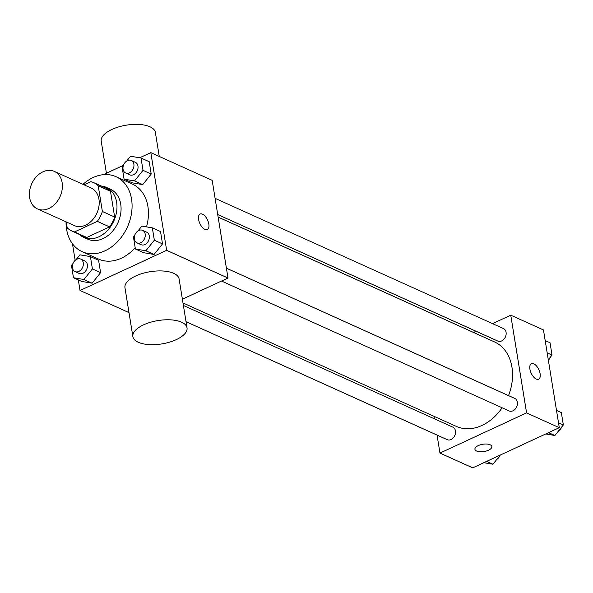 <?xml version="1.0" encoding="UTF-8"?>
<svg xmlns="http://www.w3.org/2000/svg" width="593" height="593" viewBox="0 0 593 593"><rect width="100%" height="100%" fill="white"/><g stroke="black" fill="none" stroke-linecap="round" stroke-linejoin="round"><path stroke-width="0.89" d="M42.926 171.837A20.57 15.551 114.3 0 1 54.363 171.414A20.57 15.551 114.3 0 1 60.071 196.565A20.57 15.551 114.3 0 1 37.426 208.906A20.57 15.551 114.3 0 1 29.65 190.768A20.57 15.551 114.3 0 1 42.926 171.837M54.363 171.414L91.174 188.04A20.57 15.551 114.3 0 1 96.881 213.191A20.57 15.551 114.3 0 1 74.236 225.533L37.426 208.906M66.246 221.923L67.194 227.801A26.552 20.073 114.3 0 0 71.775 230.981A26.552 20.073 114.3 0 0 74.525 231.922L97.311 221.345A26.552 20.073 114.3 0 0 102.381 211.479L98.216 185.772A26.552 20.073 114.3 0 0 93.635 182.592A26.552 20.073 114.3 0 0 90.885 181.651L84.05 184.823M102.381 211.479L114.649 217.016L110.491 191.317L98.216 185.772M93.635 182.592L105.902 188.137A26.552 20.073 114.3 0 1 110.491 191.317M114.649 217.016A26.552 20.073 114.3 0 1 109.586 226.889L97.311 221.345M71.775 230.981L84.05 236.525A26.552 20.073 114.3 0 0 86.8 237.459L109.586 226.889M79.306 234.383A27.426 20.733 -65.7 0 0 83.687 237.326A27.426 20.733 -65.7 0 0 107.526 230.425A27.426 20.733 -65.7 0 0 116.628 202.28A27.426 20.733 -65.7 0 0 106.266 187.336A27.426 20.733 -65.7 0 0 101.166 185.994M106.266 187.336L110.357 189.182A27.426 20.733 114.3 0 1 120.72 204.133A27.426 20.733 114.3 0 1 111.61 232.271A27.426 20.733 114.3 0 1 87.779 239.172L83.687 237.326M86.8 237.459L74.525 231.922M82.983 184.341A41.139 31.103 114.3 0 1 93.131 177.537A41.139 31.103 114.3 0 1 115.998 176.684A41.139 31.103 114.3 0 1 127.413 226.978A41.139 31.103 114.3 0 1 82.13 251.669A41.139 31.103 114.3 0 1 66.053 221.834M115.998 176.684L132.358 184.075A41.139 31.103 114.3 0 1 146.508 226.882M135.182 247.689A41.139 31.103 114.3 0 1 98.49 259.059L82.13 251.669M134.922 234.754L133.395 236.659L135.397 249.001L143.573 252.692L154.047 254.471L162.519 243.901L160.525 231.566L152.342 227.868L141.868 226.096L137.999 230.922M72.998 263.485L71.464 265.39L73.465 277.732L81.649 281.423L92.115 283.202L100.595 272.639L98.594 260.297L90.41 256.599L79.944 254.827L76.074 259.652M78.32 279.926L80.033 290.511L166.648 250.328L150.822 152.623L139.689 157.782M123.159 165.454L103.241 174.69M83.576 183.815L82.709 184.215M72.465 243.76L75.148 260.364M123.611 164.891L122.084 166.796L124.078 179.138L132.261 182.837L142.735 184.608L151.208 174.046L149.206 161.704L141.03 158.012L130.556 156.233L126.687 161.059M182.385 299.198L228.001 278.035L212.175 180.331L150.822 152.623M228.001 278.035L166.648 250.328M200.115 214.021A8.569 4.218 -114.9 0 1 202.487 214.162A8.569 4.218 -114.9 0 1 208.351 222.071A8.569 4.218 -114.9 0 1 207.335 229.565A8.569 4.218 -114.9 0 1 199.893 223.568A8.569 4.218 -114.9 0 1 200.115 214.021A8.569 4.218 -114.9 0 1 202.487 214.162A8.569 4.218 -114.9 0 1 208.343 222.071A8.569 4.218 -114.9 0 1 207.328 229.573M128.985 312.622L80.033 290.511M132.876 336.616L124.96 287.761A27.426 11.83 -9.2 0 1 135.678 275.99A27.426 11.83 -9.2 0 1 163.275 271.023A27.426 11.83 -9.2 0 1 179.108 278.992L187.025 327.847A27.426 11.83 -9.2 0 1 161.837 343.91A27.426 11.83 -9.2 0 1 132.876 336.616A27.426 11.83 -9.2 0 1 143.588 324.845A27.426 11.83 -9.2 0 1 171.184 319.879A27.426 11.83 -9.2 0 1 187.025 327.847M159.258 156.433L155.373 132.432A27.426 11.83 170.8 0 0 126.405 125.145A27.426 11.83 170.8 0 0 101.225 141.201L106.414 173.223M218.128 217.09L494.436 341.887A46.35 35.039 114.3 0 1 508.527 395.613M502.123 407.769A46.35 35.039 114.3 0 1 456.276 426.374L182.985 302.934M226.4 268.192L514.798 398.444A6.857 5.181 114.3 0 1 516.703 406.828A6.857 5.181 114.3 0 1 509.157 410.942L221.53 281.038M215.089 198.329L503.487 328.589A6.857 5.181 114.3 0 1 505.384 336.972A6.857 5.181 114.3 0 1 497.838 341.086L217.72 214.562M183.393 305.469L452.867 427.175A6.857 5.181 114.3 0 1 454.772 435.558A6.857 5.181 114.3 0 1 447.226 439.672L186.024 321.702M437.048 435.077L439.962 453.074L526.577 412.891L510.751 315.187L492.531 323.637M476.097 331.265L473.533 332.451M434.009 416.316L434.417 418.843M439.962 453.074L472.68 467.855L559.295 427.672L526.577 412.891M559.295 427.672L543.47 329.967L510.751 315.187M531.41 363.657A8.569 4.218 -114.9 0 1 533.782 363.798A8.569 4.218 -114.9 0 1 539.645 371.707A8.569 4.218 -114.9 0 1 538.629 379.201A8.569 4.218 -114.9 0 1 531.195 373.205A8.569 4.218 -114.9 0 1 531.417 363.657A8.569 4.218 -114.9 0 1 533.789 363.798A8.569 4.218 -114.9 0 1 539.645 371.707A8.569 4.218 -114.9 0 1 538.629 379.201M478.277 445.602A8.569 3.699 -9.2 0 1 486.897 444.046A8.569 3.699 -9.2 0 1 491.849 446.536A8.569 3.699 -9.2 0 1 483.977 451.555A8.569 3.699 -9.2 0 1 474.926 449.279A8.569 3.699 -9.2 0 1 478.277 445.602M491.849 446.536A8.569 3.699 -9.2 0 1 483.977 451.555A8.569 3.699 -9.2 0 1 474.926 449.279M483.806 462.696L492.946 464.237L500.344 455.024M492.946 464.237L486.623 461.384M499.892 455.58A6.857 5.181 114.3 0 1 496.815 459.419M548.295 359.751L552.039 355.081L550.037 342.747L545.182 340.552M552.039 355.081L547.183 352.894M550.504 356.993A6.857 5.181 114.3 0 1 548.355 360.114M545.738 433.957L554.878 435.507L563.35 424.944L561.349 412.602L556.501 410.415M554.878 435.507L548.555 432.653M563.35 424.944L558.495 422.75M561.823 426.849A6.857 5.181 114.3 0 1 558.747 430.688M73.465 277.732L83.939 279.503L92.412 268.94L90.41 256.599M80.67 259.067L84.762 260.92A6.857 5.181 114.3 0 1 86.667 269.304A6.857 5.181 114.3 0 1 79.121 273.417L75.029 271.564A6.857 5.181 114.3 0 1 72.435 265.523A6.857 5.181 114.3 0 1 76.86 259.215A6.857 5.181 114.3 0 1 80.67 259.067A6.857 5.181 114.3 0 1 82.575 267.45A6.857 5.181 114.3 0 1 75.029 271.564M81.649 281.423L92.115 283.202L83.939 279.503M92.115 283.202L100.595 272.639L92.412 268.94M100.595 272.639L98.594 260.297M124.078 179.138L134.552 180.917L143.024 170.347L141.03 158.012M131.283 160.481L135.374 162.326A6.857 5.181 114.3 0 1 137.279 170.71A6.857 5.181 114.3 0 1 129.734 174.824L125.642 172.978A6.857 5.181 114.3 0 1 123.047 166.929A6.857 5.181 114.3 0 1 127.473 160.621A6.857 5.181 114.3 0 1 131.283 160.481A6.857 5.181 114.3 0 1 133.188 168.864A6.857 5.181 114.3 0 1 125.642 172.978M132.261 182.837L142.735 184.608L134.552 180.917M142.735 184.608L151.208 174.046L143.024 170.347M151.208 174.046L149.206 161.704M135.397 249.001L145.871 250.772L154.343 240.209L152.342 227.868M142.602 230.336L146.693 232.189A6.857 5.181 114.3 0 1 148.591 240.565A6.857 5.181 114.3 0 1 141.045 244.687L136.953 242.834A6.857 5.181 114.3 0 1 134.366 236.792A6.857 5.181 114.3 0 1 138.792 230.484A6.857 5.181 114.3 0 1 142.602 230.336A6.857 5.181 114.3 0 1 144.499 238.72A6.857 5.181 114.3 0 1 136.953 242.834M143.573 252.692L154.047 254.471L145.871 250.772M154.047 254.471L162.519 243.901L154.343 240.209M162.519 243.901L160.525 231.566"/></g></svg>
